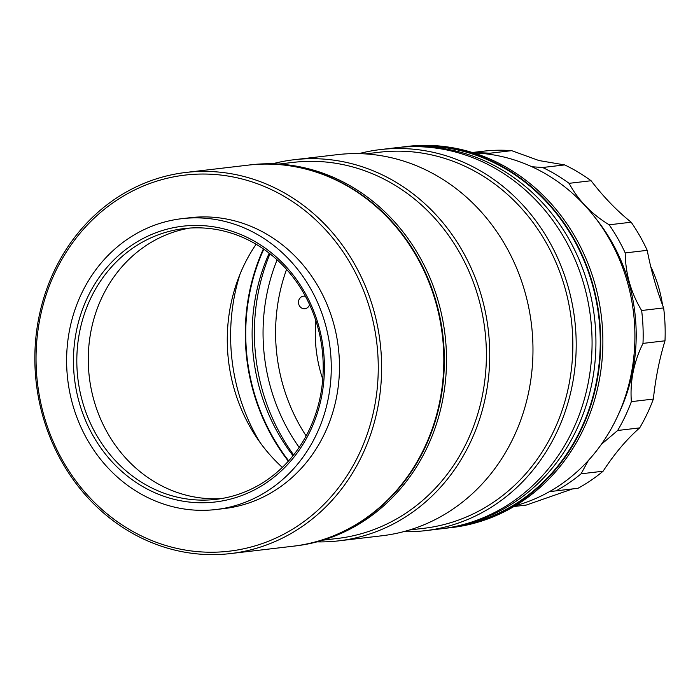 <?xml version="1.0" encoding="UTF-8"?>
<svg xmlns="http://www.w3.org/2000/svg" width="700" height="700" viewBox="0 0 700 700"><rect width="100%" height="100%" fill="white"/><g stroke="black" fill="none" stroke-linecap="round" stroke-linejoin="round"><path stroke-width="1.05" d="M662.559 305.113A123.699 111.624 -96.7 0 0 650.729 266.586M515.244 505.75A179.244 161.735 -96.7 0 0 634.865 331.852A179.244 161.735 -96.7 0 0 507.675 157.999A179.244 161.735 -96.7 0 0 473.76 152.941M286.571 269.386A172.673 155.811 -96.7 0 0 306.145 435.899M618.293 414.68A172.174 155.356 -96.7 0 0 595.122 217.621M549.439 491.645L556.01 490.866A178.229 160.825 -96.7 0 0 581.079 473.804L588.376 460.46M601.352 444.342L617.671 430.483A178.229 160.825 -96.7 0 0 631.356 401.651C629.869 381.579 633.745 362.154 642.994 343.394A178.229 160.825 -96.7 0 0 641.637 310.511C630.919 292.731 625.45 273.534 625.214 252.928A178.229 160.825 -96.7 0 0 609.175 224.805C591.614 214.139 578.244 200.314 569.091 183.33A178.229 160.825 -96.7 0 0 542.657 167.501L531.895 166.758M472.325 152.495L483.289 151.209A178.229 160.825 -96.7 0 1 511.656 150.657L538.947 160.545L564.664 164.92L542.657 167.501M556.01 490.866L578.016 488.276A178.229 160.825 -96.7 0 0 603.085 471.222C614.477 453.74 626.675 439.303 639.669 427.892A178.229 160.825 -96.7 0 0 653.363 399.061C655.55 378.394 659.426 358.977 665 340.804A178.229 160.825 -96.7 0 0 663.644 307.921C656.521 289.546 651.044 270.358 647.22 250.338A178.229 160.825 -96.7 0 0 631.181 222.215C617.146 211.006 603.776 197.181 591.089 180.74A178.229 160.825 -96.7 0 0 564.664 164.92M572.609 488.915L526.286 505.059L513.966 506.511M513.949 506.52L524.921 505.225A178.229 160.825 -96.7 0 0 526.286 505.059M511.656 150.657L489.65 153.248A178.229 160.825 -96.7 0 0 473.541 152.88M603.085 471.222L581.079 473.804M639.669 427.892L617.671 430.483M653.363 399.061L631.356 401.651M665 340.804L642.994 343.394M663.644 307.921L641.637 310.511M647.22 250.338L625.214 252.928M591.089 180.74L569.091 183.33M631.181 222.215L609.175 224.805M309.523 304.491A172.174 155.356 -96.7 0 0 309.453 304.981M492.214 154.7L489.65 153.248M172.025 498.794A138.845 125.291 83.3 0 1 76.379 331.135A138.845 125.291 83.3 0 1 225.855 229.407A138.845 125.291 83.3 0 1 321.501 397.075A138.845 125.291 83.3 0 1 172.025 498.794M226.441 231.726A136.325 123.008 -96.7 0 0 184.1 228.585A136.325 123.008 -96.7 0 0 76.93 354.839A136.325 123.008 -96.7 0 0 173.591 496.221A136.325 123.008 -96.7 0 0 215.941 499.363A136.325 123.008 -96.7 0 0 323.102 373.109A136.325 123.008 -96.7 0 0 226.441 231.726M216.037 509.521L224.254 508.559A146.423 132.125 -96.7 0 0 339.351 372.951A146.423 132.125 -96.7 0 0 235.532 221.095A146.423 132.125 -96.7 0 0 190.05 217.718L181.834 218.68A146.423 132.125 -96.7 0 0 66.736 354.287A146.423 132.125 -96.7 0 0 170.555 506.144A146.423 132.125 -96.7 0 0 216.037 509.521A146.423 132.125 -96.7 0 0 331.144 373.914A146.423 132.125 -96.7 0 0 227.316 222.058A146.423 132.125 -96.7 0 0 181.834 218.68M170.45 546.814A189.341 170.844 -96.7 0 0 374.281 408.091A189.341 170.844 -96.7 0 0 243.854 179.463A189.341 170.844 -96.7 0 0 40.023 318.176A189.341 170.844 -96.7 0 0 170.45 546.814M245.42 176.881A191.861 173.127 83.3 0 1 381.465 375.874A191.861 173.127 83.3 0 1 230.641 553.56A191.861 173.127 83.3 0 1 171.036 549.133A191.861 173.127 83.3 0 1 35 350.149A191.861 173.127 83.3 0 1 185.824 172.463A191.861 173.127 83.3 0 1 245.42 176.881M230.641 553.56L292.845 546.245A191.861 173.127 -96.7 0 0 443.669 368.559A191.861 173.127 -96.7 0 0 307.624 169.566A191.861 173.127 -96.7 0 0 248.027 165.148L185.824 172.463M189.84 228.06A136.325 123.008 -96.7 0 0 88.296 356.676A136.325 123.008 -96.7 0 0 185.045 494.874A136.325 123.008 -96.7 0 0 221.646 498.54M445.401 528.246A191.861 173.127 -96.7 0 0 449.733 527.791L451.894 527.538A191.861 173.127 -96.7 0 0 602.718 349.851A191.861 173.127 -96.7 0 0 466.673 150.867A191.861 173.127 -96.7 0 0 407.076 146.44L404.915 146.694A191.861 173.127 -96.7 0 0 400.601 147.263M449.733 527.791A191.861 173.127 -96.7 0 0 600.556 350.105A191.861 173.127 -96.7 0 0 464.511 151.121A191.861 173.127 -96.7 0 0 404.915 146.694M277.104 259.831A181.764 164.01 -96.7 0 0 299.162 447.387M305.454 296.336A6.309 5.696 -96.7 0 0 305.401 296.328A6.309 5.696 -96.7 0 0 298.611 300.947A6.309 5.696 -96.7 0 0 302.96 308.569A6.309 5.696 -96.7 0 0 309.584 304.623M322.744 379.137A128.748 116.174 83.3 0 1 315.875 320.749M282.345 467.407A161.569 145.793 83.3 0 1 256.104 244.265M409.5 529.988L423.841 528.299A189.341 170.844 -96.7 0 0 572.679 352.949A189.341 170.844 -96.7 0 0 438.436 156.581A189.341 170.844 -96.7 0 0 379.619 152.215L365.269 153.895M338.765 540.846L381.99 535.762A191.861 173.127 -96.7 0 0 532.814 358.076A191.861 173.127 -96.7 0 0 396.777 159.084A191.861 173.127 -96.7 0 0 337.172 154.665L293.947 159.749A191.861 173.127 83.3 0 1 353.544 164.168A191.861 173.127 83.3 0 1 489.589 363.151A191.861 173.127 83.3 0 1 338.765 540.846A191.861 173.127 83.3 0 1 316.969 541.87M323.041 540.155L337.382 538.466A189.341 170.844 -96.7 0 0 486.229 363.116A189.341 170.844 -96.7 0 0 351.977 166.749A189.341 170.844 -96.7 0 0 293.16 162.383L278.819 164.062M293.37 546.184L295.531 545.93A191.861 173.127 -96.7 0 0 446.355 368.235A191.861 173.127 -96.7 0 0 310.319 169.251A191.861 173.127 -96.7 0 0 250.723 164.824L248.561 165.086A191.861 173.127 83.3 0 1 308.158 169.505A191.861 173.127 83.3 0 1 444.194 368.489A191.861 173.127 83.3 0 1 293.37 546.184A191.861 173.127 83.3 0 1 293.108 546.21M358.969 153.633A191.861 173.127 83.3 0 1 380.406 149.581A191.861 173.127 83.3 0 1 440.002 154A191.861 173.127 83.3 0 1 576.039 352.993A191.861 173.127 83.3 0 1 425.215 530.679A191.861 173.127 83.3 0 1 403.428 531.711M380.406 149.581L396.27 147.709A191.861 173.127 83.3 0 1 455.866 152.136A191.861 173.127 83.3 0 1 591.911 351.12A191.861 173.127 83.3 0 1 441.079 528.815L425.215 530.679M269.194 253.172A184.293 166.294 -96.7 0 0 293.011 455.709M288.356 461.186A191.861 173.127 83.3 0 1 263.392 248.929M240.056 274.059A189.341 170.844 -96.7 0 0 259.822 442.146M272.51 163.8A191.861 173.127 83.3 0 1 293.947 159.749M460.093 152.119A191.354 172.673 83.3 0 1 595.936 341.766A191.354 172.673 83.3 0 1 461.064 525.131A191.354 172.673 83.3 0 0 595.936 341.766A191.354 172.673 83.3 0 0 460.093 152.119A191.354 172.673 83.3 0 0 416.561 146.659A191.354 172.673 83.3 0 1 460.093 152.119M409.649 146.72A191.354 172.673 83.3 0 1 464.415 151.611A191.354 172.673 83.3 0 1 600.18 347.48A191.354 172.673 83.3 0 1 454.326 526.671M293.641 454.921A191.354 172.673 83.3 0 1 269.99 253.785M288.671 460.827A191.354 172.673 83.3 0 1 263.786 249.2"/></g></svg>
